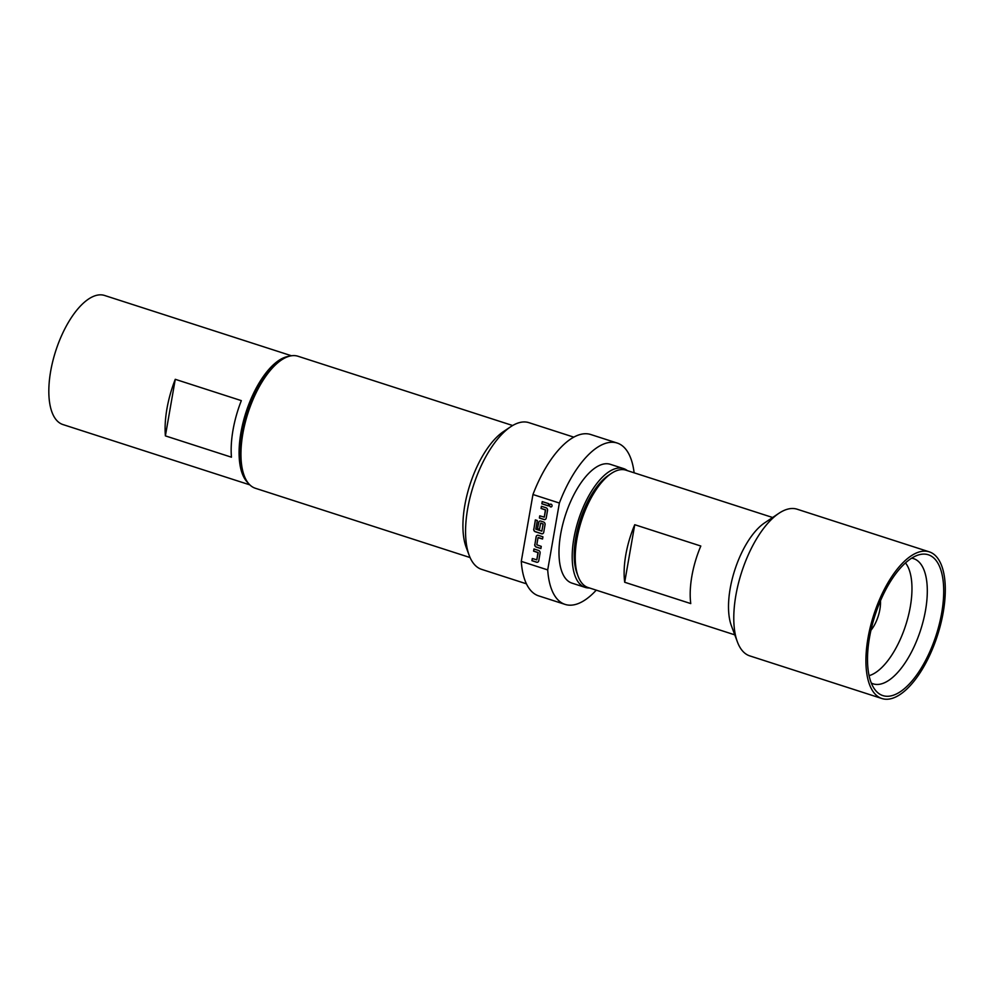 <?xml version="1.0" encoding="UTF-8"?>
<svg xmlns="http://www.w3.org/2000/svg" width="994" height="994" viewBox="0 0 994 994"><rect width="100%" height="100%" fill="white"/><g stroke="black" fill="none" stroke-linecap="round" stroke-linejoin="round"><path stroke-width="1.49" d="M550.44 504.157A1.429 1.23 -108.7 0 0 551.359 506.865M552.055 505.934A1.429 1.23 -108.7 0 0 549.595 505.138A1.429 1.23 -108.7 0 0 552.055 505.934M870.943 630.295A23.123 10.039 107.9 0 0 873.888 626.021A23.123 10.039 107.9 0 0 880.46 600.786M941.691 612.95A73.991 32.143 107.9 0 0 918.916 554.814A73.991 32.143 107.9 0 0 869.526 637.427A73.991 32.143 107.9 0 0 875.267 690.072A73.991 32.143 107.9 0 0 911.734 681.312A73.991 32.143 107.9 0 0 941.691 612.95M772.649 517.501L625.922 470.162A61.653 26.788 107.9 0 0 617.175 470.473A61.653 26.788 107.9 0 0 611.285 473.467A61.653 26.788 107.9 0 0 581.502 520.62A61.653 26.788 107.9 0 0 578.11 576.271A61.653 26.788 107.9 0 0 588.063 587.516L734.777 634.855M929.278 551.844L797.138 509.214A77.072 33.473 107.9 0 0 786.204 509.599A77.072 33.473 107.9 0 0 778.849 513.339A77.072 33.473 107.9 0 0 741.611 572.271A77.072 33.473 107.9 0 0 737.374 641.851A77.072 33.473 107.9 0 0 749.811 655.903L881.939 698.534A77.072 33.473 107.9 0 0 892.873 698.148A77.072 33.473 107.9 0 0 940.759 623.934A77.072 33.473 107.9 0 0 929.278 551.844A77.072 33.473 107.9 0 0 918.344 552.229A77.072 33.473 107.9 0 0 870.458 626.444A77.072 33.473 107.9 0 0 881.939 698.534M585.18 587.392L571.96 583.13A62.423 27.111 -72.1 0 1 562.666 524.733A62.423 27.111 -72.1 0 1 601.445 464.62A62.423 27.111 -72.1 0 1 610.304 464.31L623.511 468.572A62.423 27.111 107.9 0 0 614.665 468.895A62.423 27.111 107.9 0 0 575.874 528.994A62.423 27.111 107.9 0 0 585.18 587.392A62.423 27.111 107.9 0 0 589.454 587.963M248.078 482.91A67.828 29.46 -72.1 0 1 244.835 416.051A67.828 29.46 -72.1 0 1 285.228 357.194A67.828 29.46 -72.1 0 1 288.919 356.337M249.829 484.861L62.92 424.55A67.828 29.46 -72.1 0 1 52.819 361.108A67.828 29.46 -72.1 0 1 94.952 295.802A67.828 29.46 -72.1 0 1 104.569 295.466L291.478 355.765M512.655 425.519L297.964 356.237A69.369 30.131 107.9 0 0 288.123 356.597A69.369 30.131 107.9 0 0 281.488 359.965A69.369 30.131 107.9 0 0 247.991 413.007A69.369 30.131 107.9 0 0 244.176 475.617A69.369 30.131 107.9 0 0 255.359 488.265L470.063 557.547M634.122 472.809A84.776 36.828 107.9 0 0 617.162 443.038L590.747 434.515A84.776 36.828 107.9 0 0 532.958 494.515L559.373 503.039L547.706 569.91L521.278 561.374A84.776 36.828 107.9 0 0 538.673 595.878L565.101 604.402A84.776 36.828 107.9 0 0 577.129 603.979A84.776 36.828 107.9 0 0 596.251 590.163M547.706 569.91A84.776 36.828 107.9 0 0 565.101 604.402M573.774 437.136L528.92 422.661A77.072 33.473 107.9 0 0 517.986 423.046A77.072 33.473 107.9 0 0 510.618 426.799A77.072 33.473 107.9 0 0 473.392 485.731A77.072 33.473 107.9 0 0 469.156 555.311A77.072 33.473 107.9 0 0 481.581 569.351L526.447 583.826M510.618 426.799L503.473 431.582A69.369 30.131 107.9 0 0 469.963 484.625A69.369 30.131 107.9 0 0 466.161 547.247L469.156 555.311M521.278 561.374L532.958 494.515M617.162 443.038A84.776 36.828 107.9 0 0 559.373 503.039M244.176 475.617L242.971 472.398A66.275 28.789 -72.1 0 1 246.624 412.56A66.275 28.789 -72.1 0 1 278.631 361.878L281.488 359.965M537.953 552.552L536.822 559.821L532.312 558.516L531.927 560.703L536.549 562.206A2.162 1.851 -108.7 0 0 538.76 560.753L540.09 553.099A2.162 1.851 -108.7 0 0 538.599 550.452L533.977 548.961L533.592 551.148L538.214 552.701L536.797 559.883M534.76 544.439A2.162 1.851 -108.7 0 0 536.251 547.085L540.885 548.576L541.258 546.377L536.797 544.787L538.027 537.704L542.55 539.009L542.935 536.822L538.301 535.331A2.162 1.851 -108.7 0 0 536.101 536.785L534.909 544.389A2.162 1.851 -108.7 0 0 536.412 547.023L540.898 548.477M533.741 529.081A2.162 1.851 -108.7 0 0 535.244 531.728L541.519 533.753A2.162 1.851 -108.7 0 0 543.718 532.299L545.06 524.646A2.162 1.851 -108.7 0 0 543.569 521.999L540.786 521.104A2.162 1.851 -108.7 0 0 538.586 522.546L537.493 528.82L539.469 529.467L540.637 523.142L543.072 524.049L541.829 531.131L535.816 529.193L537.332 520.533L535.344 519.887L533.89 529.032A2.162 1.851 -108.7 0 0 535.393 531.666L541.668 533.691A2.162 1.851 -108.7 0 0 542.637 533.716M545.395 509.872L544.277 517.141L539.754 515.836L539.369 518.023L543.991 519.527A2.162 1.851 -108.7 0 0 546.203 518.073L547.545 510.419A2.162 1.851 -108.7 0 0 546.041 507.772L541.419 506.281L541.047 508.468L545.656 510.021L544.252 517.203M548.328 505.896L548.713 503.697L542.239 501.61L541.854 503.796L548.328 505.896M241.331 400.632A67.828 29.46 107.9 0 0 231.453 457.203L165.389 435.881L175.267 379.31L241.331 400.632M165.389 435.881A67.828 29.46 -72.1 0 1 175.267 379.31M627.326 470.609A62.423 27.111 107.9 0 0 623.511 468.572M578.11 576.271L576.918 573.053A58.571 25.446 -72.1 0 1 580.136 520.173A58.571 25.446 -72.1 0 1 608.427 475.38L611.285 473.467M778.849 513.339L764.56 522.919A61.653 26.788 107.9 0 0 734.777 570.071A61.653 26.788 107.9 0 0 731.385 625.735L737.374 641.851M624.692 582.26L634.744 524.708L700.807 546.029A61.653 26.788 107.9 0 0 690.755 603.582L624.692 582.26A61.653 26.788 -72.1 0 1 634.744 524.708M542.376 501.659L541.854 503.796M542.003 503.747L548.353 505.797M541.556 506.331L541.047 508.468M541.196 508.419L545.557 509.823M539.891 515.886L539.369 518.023M539.518 517.973L544.153 519.464A2.162 1.851 -108.7 0 0 545.122 519.489M535.48 519.937L533.89 529.032M539.817 521.08A2.162 1.851 -108.7 0 0 538.736 522.496L537.493 528.82M537.642 528.771L539.481 529.367M540.86 523.092L543.221 524L541.805 531.194M537.332 535.306A2.162 1.851 -108.7 0 0 536.251 536.723L534.909 544.389M538.338 537.555L542.562 538.922M534.113 549.011L533.592 551.148M533.741 551.098L538.102 552.502M532.436 558.566L531.927 560.703M532.076 560.653L536.698 562.144A2.162 1.851 -108.7 0 0 537.667 562.169M869.091 675.659A61.653 26.788 107.9 0 0 910.293 606.8A61.653 26.788 107.9 0 0 905.472 562.902M911.622 558.181A65.79 28.577 -72.1 0 1 925.513 610.378A65.79 28.577 -72.1 0 1 871.328 683.077"/></g></svg>
